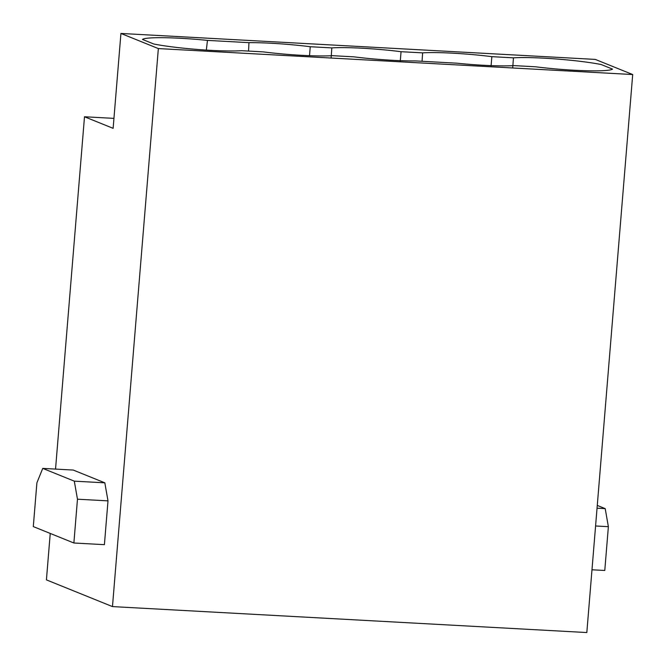<?xml version="1.0" encoding="UTF-8"?>
<svg xmlns="http://www.w3.org/2000/svg" width="666" height="666" viewBox="0 0 666 666"><rect width="100%" height="100%" fill="white"/><g stroke="black" fill="none" stroke-linecap="round" stroke-linejoin="round"><path stroke-width="1" d="M50.241 533.441L46.42 579.878L112.471 606.593L158.35 48.576L120.929 33.45L113.128 128.338L84.499 116.766L55.536 469.089M120.929 33.45L595.279 59.407L632.7 74.542L586.821 632.55L112.471 606.593M33.3 526.59L36.905 482.792L42.741 468.389L74.301 481.152L77.472 499.2L73.876 542.998L33.3 526.59M248.568 51.074L248.959 42.657A53.938 4.987 -175.3 0 1 310.256 46.728L309.507 55.686M331.119 58.034L331.835 47.902A53.938 4.987 -175.3 0 1 401.057 51.698L400.208 61.813M310.256 46.728L331.835 47.902M422.044 61.28L422.635 52.872A53.938 4.987 -175.3 0 1 491.858 56.66L491.008 66.783M401.057 51.698L422.635 52.872M512.72 67.974L513.436 57.842A53.938 4.987 -175.3 0 1 601.157 64.519L612.52 69.114A53.938 4.987 -175.3 0 1 535.522 66.783L513.944 65.601A53.938 4.987 -175.3 0 1 456.71 63.178L415.218 60.906A53.938 4.987 -175.3 0 1 353.929 56.843L332.342 55.661A53.938 4.987 -175.3 0 1 263.128 51.873L241.542 50.691A53.938 4.987 -175.3 0 1 153.821 44.014L142.457 39.419A53.938 4.987 -175.3 0 1 207.467 40.393L206.327 50.083M491.858 56.66L513.436 57.842M207.467 40.393L248.959 42.657M74.301 481.152L104.828 482.825L108 500.865L104.404 544.663L73.876 542.998M108 500.865L77.472 499.2M113.944 118.373L84.499 116.766M104.828 482.825L73.268 470.063L42.741 468.389M591.982 569.78L604.778 570.479L608.374 526.681L605.203 508.633L597.277 505.427M595.587 525.982L608.374 526.681M597.044 508.191L605.203 508.633M158.35 48.576L632.7 74.542"/></g></svg>
